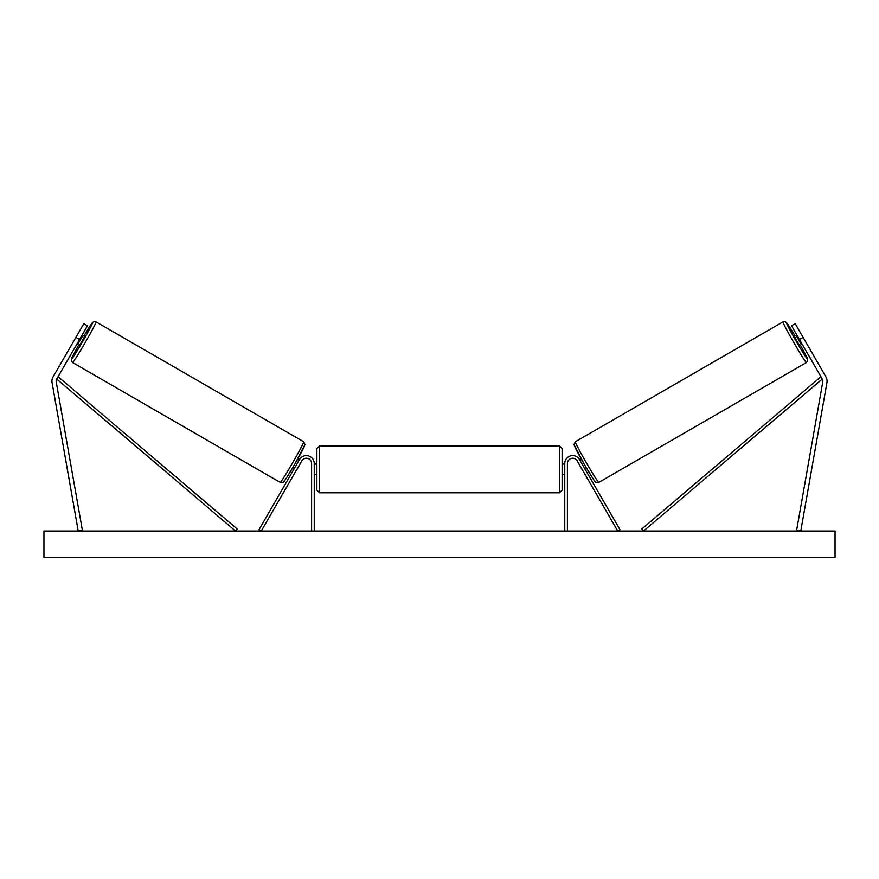 <?xml version="1.0" encoding="UTF-8"?>
<svg xmlns="http://www.w3.org/2000/svg" width="879" height="879" viewBox="0 0 879 879"><rect width="100%" height="100%" fill="white"/><g stroke="black" fill="none" stroke-linecap="round" stroke-linejoin="round"><path stroke-width="1.32" d="M51.927 381.145A8.438 8.438 0 0 0 52.059 382.607L78.231 531.037L82.384 530.312L56.212 381.871A4.219 4.219 0 0 1 56.717 379.036L235.528 531.037L237.231 529.026L58.421 377.025L56.717 379.036L79.549 339.47L75.902 337.36L53.059 376.926A8.438 8.438 0 0 0 51.927 381.145M75.902 337.36L83.813 323.659L87.46 325.768L79.549 339.47M825.941 376.926A8.438 8.438 0 0 1 826.941 382.607L800.769 531.037L796.616 530.312L822.788 381.871A4.219 4.219 0 0 0 822.283 379.036L643.472 531.037L641.769 529.026L820.579 377.025L822.283 379.036L799.45 339.47L803.098 337.36L825.941 376.926M803.098 337.36L795.187 323.659L791.539 325.768L799.45 339.47M564.757 531.037L564.757 463.53A7.911 7.911 0 0 1 579.525 459.574L620.014 529.718L617.728 531.037L577.239 460.893A5.274 5.274 0 0 0 567.394 463.53L567.394 531.037M314.242 531.037L314.242 463.53A7.911 7.911 0 0 0 299.475 459.574L258.986 529.718L261.272 531.037L301.761 460.893A5.274 5.274 0 0 1 311.606 463.53L311.606 531.037M319.517 492.8L316.879 490.163L316.879 448.499L319.517 445.862L319.517 492.8L559.483 492.8L559.483 445.862L562.12 448.499L562.12 490.163L559.483 492.8M314.242 473.1L314.242 465.573M564.757 473.1L564.757 465.573M72.572 362.533L71.452 361.28L71.485 358.874L78.67 345.051A20.832 0.857 -60 0 0 71.606 358.94A20.832 0.857 -60 0 0 82.758 341.316A20.832 0.857 -60 0 0 92.438 322.857A20.832 0.857 -60 0 0 83.945 335.91L92.548 322.527L94.119 321.593L96.042 321.89A23.469 0.956 120 0 1 85.131 342.689A23.469 0.956 120 0 1 72.572 362.533L280.214 482.417A23.469 0.956 -60 0 0 292.773 462.574A23.469 0.956 -60 0 0 303.684 441.763L305.002 444.477L294.937 463.903C286.708 477.758 282.785 483.868 283.181 482.241L280.214 482.417M96.042 321.89L303.684 441.763M76.912 344.041L79.385 345.458L82.208 340.997L84.659 336.327L82.186 334.899M82.208 336.657L78.44 343.173L82.208 336.657L81.439 336.207M77.671 342.733L78.44 343.173M292.311 468.397L293.872 469.298M296.904 469.309L296.157 470.617M294.619 467.991L298.388 461.464M300.673 462.783L301.431 461.475M297.585 459.256L299.146 460.156M297.036 469.386L300.805 462.859M835.05 531.037L43.95 531.037L43.95 557.407L835.05 557.407L835.05 531.037M806.428 362.533L807.548 361.28L807.515 358.874L800.329 345.051A20.832 0.857 -120 0 1 807.394 358.94A20.832 0.857 -120 0 1 796.242 341.316A20.832 0.857 -120 0 1 786.562 322.857A20.832 0.857 -120 0 1 795.055 335.91L786.452 322.527L784.881 321.593L782.958 321.89A23.469 0.956 60 0 0 793.869 342.689A23.469 0.956 60 0 0 806.428 362.533L598.786 482.417A23.469 0.956 -120 0 1 586.227 462.574A23.469 0.956 -120 0 1 575.316 441.763L573.998 444.477L584.063 463.903C592.292 477.758 596.215 483.868 595.819 482.241L598.786 482.417M782.958 321.89L575.316 441.763M802.087 344.041L799.615 345.458L796.792 340.997L794.341 336.327L796.813 334.899M586.689 468.397L585.128 469.298M581.415 459.256L579.854 460.156M577.569 461.475L578.327 462.783M584.381 467.991L580.612 461.464M582.843 470.617L582.096 469.309M581.964 469.386L578.195 462.859M801.329 342.733L800.56 343.173L796.792 336.657L800.56 343.173M796.792 336.657L797.561 336.207M304.639 445.367A20.832 0.857 120 0 1 294.97 463.837A20.832 0.857 120 0 1 283.807 481.45M574.361 445.367A20.832 0.857 60 0 0 584.03 463.837A20.832 0.857 60 0 0 595.193 481.45M319.517 445.862L559.483 445.862M314.242 464.057L316.879 464.057M562.12 464.057L564.757 464.057M562.12 474.605L564.757 474.605M314.242 474.605L316.879 474.605"/></g></svg>

